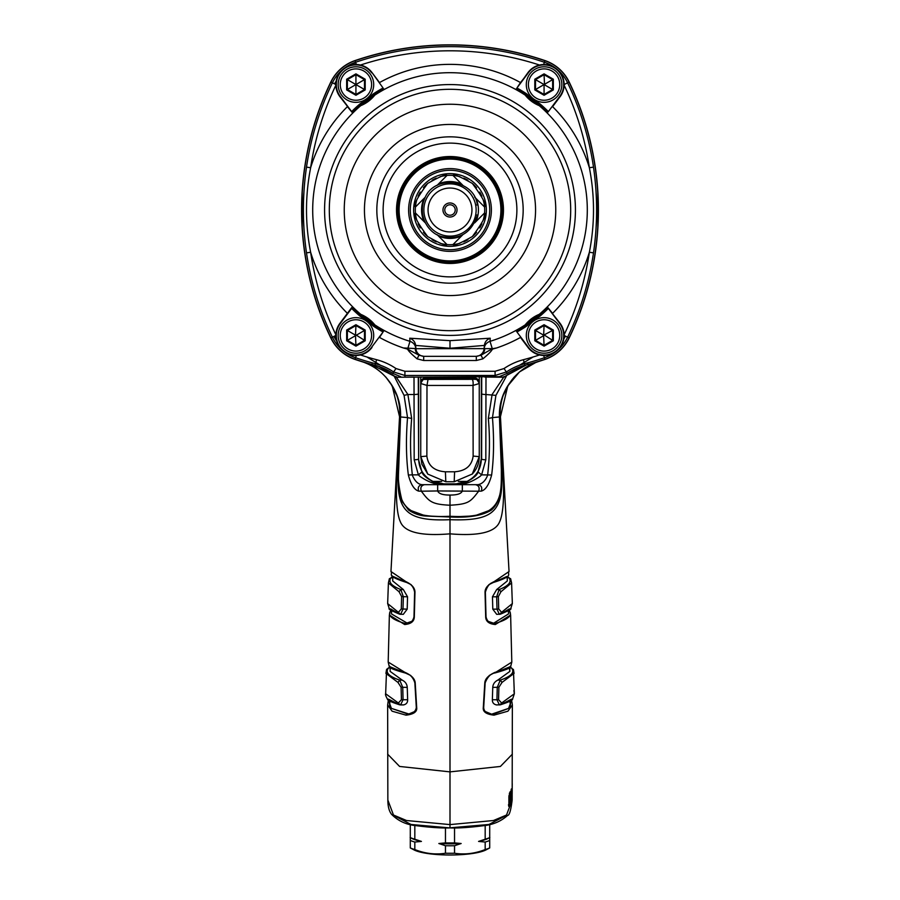 <?xml version="1.0" encoding="UTF-8"?>
<svg xmlns="http://www.w3.org/2000/svg" width="900" height="900" viewBox="0 0 900 900"><rect width="100%" height="100%" fill="white"/><g stroke="black" fill="none" stroke-linecap="round" stroke-linejoin="round"><path stroke-width="1.35" d="M355.702 62.584L348.896 65.779M396.439 394.808L390.848 383.681L396.439 394.785M336.746 341.325L333.9 336.499M503.561 394.785L509.141 383.681L503.561 394.796M335.644 81.911L334.834 83.362M564.491 337.849L565.043 336.848M565.279 336.409L563.816 338.996M336.184 338.996L334.598 336.161M380.644 365.344L366.885 356.974M533.126 356.974L519.345 365.344M371.947 364.039L371.7 364.545A294.75 294.75 0 0 1 355.005 359.415A41.805 41.805 0 0 1 330.817 337.995A294.75 294.75 0 0 1 330.817 82.001A41.805 41.805 0 0 1 355.005 60.581A294.75 294.75 0 0 1 544.995 60.581A41.805 41.805 0 0 1 569.183 82.001A41.805 41.805 0 0 0 544.995 60.581A41.805 41.805 0 0 1 569.183 82.001A294.75 294.75 0 0 1 569.183 337.995A41.805 41.805 0 0 1 544.995 359.415A294.75 294.75 0 0 1 528.3 364.545L538.47 361.553M485.989 377.077L503.64 377.235L492.109 394.504L488.329 418.466L492.457 417.611L495.934 395.37L506.363 376.223L503.64 377.235L499.252 376.684L507.285 373.343A57.038 57.038 158.4 0 1 524.914 365.31A295.031 295.031 -15.5 0 0 544.95 359.269A41.636 41.636 -47.5 0 0 569.048 337.928A294.581 294.581 90 0 0 569.036 82.058A41.636 41.636 -149.7 0 0 544.95 60.716A294.593 294.593 -0 0 0 355.05 60.716A41.636 41.636 127.3 0 0 330.952 82.058A294.581 294.581 -90 0 0 330.964 337.928A41.636 41.636 35.6 0 0 355.05 359.269A295.031 295.031 15.8 0 0 375.086 365.31A57.038 57.038 -159.2 0 1 378.866 366.446L393.998 375.806L404.066 395.37L407.543 417.611L400.556 416.947C400.95 406.024 398.295 395.82 392.569 386.348L385.774 376.999M371.149 364.399L396.36 377.235L499.252 376.684M378.866 366.446A57.038 57.038 -159.2 0 1 392.715 373.343L400.748 376.684M393.998 375.806A3.623 3.623 0 0 0 396.36 376.684M344.959 352.226L344.093 351.619M343.339 351.045L342.619 350.438M341.921 349.796A40.005 40.005 -171.9 0 1 332.415 337.207A292.961 292.961 58.8 0 1 306.506 252.866C302.377 224.291 302.377 195.705 306.506 167.119L310.635 167.737A288.787 288.787 115.2 0 1 335.869 85.219L335.869 84.566A20.07 20.07 0 0 1 371.981 72.529L379.507 82.564A145.631 145.631 0 0 1 520.493 82.564L516.938 87.998L528.345 72.776L520.493 82.564M343.35 68.929L344.104 68.355M555.019 67.759L555.908 68.366M556.661 68.951L557.381 69.559M593.494 167.119C597.623 195.705 597.623 224.28 593.494 252.866L589.365 252.259C594.877 224.078 594.877 195.907 589.365 167.737A145.631 145.631 0 0 0 552.6 106.65L560.126 96.615A20.07 20.07 0 0 0 564.131 85.219A288.787 288.787 -122.6 0 1 589.365 167.737L593.494 167.119A292.961 292.961 -122.6 0 0 567.585 82.778L569.183 82.001M556.65 351.056L555.896 351.63M503.64 376.684A3.623 3.623 0 0 0 506.002 375.806L521.123 366.446M414.787 377.168L414.011 377.235L414.18 459.765L418.387 474.863L419.839 476.314C428.58 482.321 436.433 485.01 443.385 484.369L456.615 484.369C463.567 484.999 471.409 482.321 480.161 476.314L481.613 474.863L485.82 459.765L485.989 377.235L484.864 377.077M528.154 364.005L506.002 375.806M594.45 161.775L592.515 151.312M592.335 150.412L592.166 149.58M598.264 219.667L598.264 200.329M597.78 190.643L597.488 186.547M596.227 174.161L595.879 171.349M592.515 268.684L594.45 258.221M595.879 248.648L596.239 245.768M597.488 233.404L597.78 229.343M592.335 269.572L592.166 270.405M590.299 278.696L590.704 276.975M555.12 352.17A40.005 40.005 86.5 0 1 544.421 357.728L544.995 359.415A41.805 41.805 0 0 0 569.183 337.995L567.585 337.207A40.005 40.005 86.5 0 1 558.079 349.796M392.243 385.819L395.123 391.185C398.655 397.755 400.387 406.282 400.343 416.79L398.183 469.62C396.428 509.49 404.235 521.674 450 519.694C495.787 521.381 503.404 510.131 501.817 469.62L499.657 416.79C499.613 406.282 501.345 397.755 504.877 391.185L507.757 385.83M450 495.045L450 505.226C468.968 504.146 470.363 501.874 478.654 491.209L437.659 490.95L437.659 484.673L462.341 484.673L462.341 490.95C461.261 493.74 457.144 495.113 450 495.045C442.856 495.113 438.75 493.74 437.659 490.95L421.346 491.209C420.131 487.71 421.178 485.527 424.507 484.673L421.988 484.673C418.331 484.312 415.271 481.522 412.796 476.314L412.335 474.863L408.364 474.998C410.827 484.459 414.281 489.836 418.702 491.13L421.346 491.209C429.154 501.57 431.471 504.338 450 505.226L450 516.274C406.384 518.344 396.709 506.554 398.655 469.586L400.545 416.97C400.984 406.192 398.329 396 392.603 386.392L388.463 380.374M408.364 474.998C406.125 458.055 405.855 438.93 407.543 417.611L411.671 418.466L407.891 394.504L404.066 395.37M392.569 386.348C384.806 373.793 374.535 365.546 361.766 361.62L369.686 363.983M418.286 377.077L418.365 393.784A4.185 0.731 180 0 1 414.18 394.504L407.891 394.504L396.36 377.235L414.011 377.077M456.255 483.863L456.277 483.885C462.521 483.188 466.695 482.096 468.81 480.611C467.156 482.13 463.005 483.255 456.368 483.986L456.615 484.223C458.887 486.236 476.786 478.249 478.035 471.983L481.354 458.752C481.05 469.08 476.28 476.629 467.021 481.41L456.255 483.863L443.745 483.863L432.979 481.41C423.72 476.629 418.95 469.08 418.646 458.752L418.646 377.077M481.354 458.752L481.354 377.077M485.82 459.765A4.185 0.731 0 0 1 481.635 459.045L481.714 377.077M456.277 483.885L454.185 483.93L456.368 483.986M414.18 459.765A4.185 0.731 0 0 0 418.365 459.045L421.965 471.983C423.214 478.249 441.113 486.236 443.385 484.223L445.815 483.93L443.745 483.863M398.655 469.609L398.644 469.598C397.665 477.889 398.88 488.554 402.3 501.615L408.656 510.109C414.349 513.799 420.176 515.779 426.127 516.049L450 516.994L474.401 515.914L490.174 510.154M488.329 418.466C490.016 437.434 489.791 456.233 487.665 474.863L487.204 476.314C484.988 481.196 481.928 483.975 478.012 484.673L475.493 484.673C478.811 485.505 479.858 487.676 478.654 491.209L481.298 491.13C485.662 489.926 489.116 484.537 491.636 474.998C493.864 457.942 494.145 438.817 492.457 417.611L499.444 416.947L501.345 469.586C503.359 506.329 493.425 518.546 450 516.274L450 516.971L425.599 515.914L409.826 510.154M475.493 484.673L478.012 484.673C481.387 485.483 482.479 487.642 481.298 491.13M418.702 491.13C417.521 487.654 418.613 485.505 421.988 484.673L476.933 484.673M443.632 483.986C436.961 483.244 432.81 482.119 431.19 480.611C433.339 482.108 437.512 483.199 443.723 483.885M512.359 754.155L500.4 766.451L450 771.874L399.6 766.451L387.641 754.155M512.134 797.636L512.145 800.044L506.531 815.018L493.447 820.53L450 824.602L450 533.835C421.054 536.265 404.505 532.238 400.365 521.752C397.35 515.227 396.056 502.324 396.461 483.053L399.701 416.824C400.241 407.902 398.723 399.364 395.123 391.185L395.032 390.825M399.701 416.824L400.567 416.621M412.988 620.944L405.349 623.565C391.14 619.414 386.539 614.857 391.534 609.919L390.33 611.066L389.374 615.015L404.662 624.521C410.873 623.992 414.09 621.495 414.315 617.04L414.968 592.324C415.024 588.082 411.975 584.505 405.832 581.591L390.96 571.511L399.555 416.723L392.164 385.684M390.33 611.066L389.374 615.026L388.192 662.062L404.651 672.21C411.401 675.18 414.923 678.769 415.215 682.954L416.7 707.67C417.229 711.81 413.651 714.308 405.99 715.151L392.085 711.191L387.641 705.038L388.125 701.674L389.329 700.504M392.22 575.798L392.164 577.249L392.22 575.798M389.284 666.135L389.239 667.834L389.272 666.135M450 516.589L450 533.835C478.924 536.265 495.473 532.238 499.624 521.775C502.639 515.295 503.944 502.38 503.539 483.041L500.299 416.824L499.657 416.441L500.299 416.824C499.736 408.026 501.255 399.476 504.877 391.185L504.968 390.825M507.836 385.684L500.445 416.723L509.04 571.523L494.168 581.602C488.025 584.505 484.988 588.082 485.032 592.324L485.685 617.04C485.899 621.495 489.127 623.992 495.338 624.521L510.626 615.026L509.67 611.066L508.455 609.919C513.461 614.857 508.849 619.414 494.651 623.565L495.338 624.521M489.296 675.461L495.349 672.221C488.61 675.18 485.089 678.758 484.785 682.954L483.289 707.67C482.771 711.81 486.349 714.308 494.01 715.151L507.926 711.191L512.359 705.038L511.875 701.674L510.66 700.504M510.728 666.146L510.761 667.834L510.716 666.146M494.685 672.975L511.808 662.085L510.626 615.026L509.591 610.695M395.021 816.097L411.064 824.479L450 827.91C458.359 828.248 469.822 827.482 484.391 825.592C493.414 824.58 501.154 821.194 507.611 815.411C509.389 815.434 510.896 810.315 512.145 800.044L512.359 705.038M510.199 791.707L508.882 796.511L508.882 806.535L510.289 801.72L510.199 791.707M510.57 804.116L511.11 789.806L510.412 804.116M511.369 788.918L510.772 803.61L511.504 801.326L511.369 788.918M512.224 784.339L512.19 790.02M512.179 793.024L512.168 793.688M504.979 816.097L488.936 824.479L450 827.82L450 824.602L406.553 820.53L393.469 815.018L387.855 800.044C387.844 806.288 389.059 811.035 391.5 814.286C398.126 820.901 406.17 824.681 415.609 825.592C430.178 827.482 441.641 828.248 450 827.91M509.951 792.045L510.525 792.045M509.501 793.012L510.626 793.012M509.377 804.533L509.94 804.533M508.556 805.399L509.749 805.399M508.657 806.018L509.512 806.018M509.389 795.398L510.165 793.53L510.446 794.79L509.243 804.701L509.017 795.398M509.355 793.53L510.165 793.53M508.5 804.701L509.243 804.701M508.489 804.645L509.051 804.645M512.168 793.867L512.235 783.776L512.168 793.867M507.431 386.348C501.705 395.843 499.05 406.035 499.444 416.947L499.455 416.97C498.983 406.361 501.626 396.169 507.397 386.392L511.526 380.396L507.431 386.348L519.502 371.902L535.86 362.43M481.635 393.784A4.185 0.731 180 0 0 485.82 394.504L495.934 395.37M478.035 471.983L481.613 474.863L491.636 474.998M514.226 377.01L511.526 380.396M491.839 623.7L494.651 623.565L487.012 620.944M493.481 582.39L488.869 584.663M508.399 610.695L508.5 613.935L493.076 623.565M507.15 576.562L507.33 580.939L496.665 589.545L499.162 589.545L500.974 591.716L511.582 582.941L510.739 579.296L508.567 577.339M507.184 577.339L508.646 577.339C512.246 581.636 509.085 585.697 499.162 589.545L496.654 596.801L492.457 596.801L496.665 589.545M492.457 596.801L492.795 609.154L496.699 614.34L498.904 614.25M507.173 577.249L510.615 578.678L511.594 582.941L512.347 603.562L501.581 612.326L498.713 608.962A2006.629 1976.141 180 0 0 498.364 596.599L500.974 591.716M496.699 614.34L500.366 614.194L499.343 614.34L497.002 609.154L498.713 608.962M490.264 714.274L493.369 714.15L494.01 715.151M510.716 700.74L510.176 707.827L493.369 714.15L491.816 714.274L484.121 711.023M509.94 701.235L510.255 703.935L508.579 708.39L491.738 714.15M509.265 667.924L509.884 671.377L497.801 680.119C494.674 681.683 492.986 684.101 492.75 687.386L492.356 699.739C492.255 702.551 493.639 704.273 496.507 704.925L498.915 704.824M513.877 690.525L514.35 693.765L501.637 703.012L498.566 699.649L498.892 687.285L502.031 682.403L514.091 673.391L513.495 669.926L511.346 667.924M500.423 704.79L499.41 704.925L496.935 699.739L498.566 699.649M509.827 667.924L511.414 667.924C515.081 672.278 511.369 676.339 500.276 680.119L497.25 687.386L496.935 699.739L492.356 699.739M406.53 582.39L411.142 584.663M391.601 610.695L391.5 613.935L408.161 623.7M401.096 614.25L403.301 614.34L407.205 609.154L407.543 596.801L403.335 589.545L392.67 580.939L392.85 576.562M406.924 623.565L405.349 623.565L404.662 624.521M389.261 579.296L388.418 582.941L399.026 591.716L401.636 596.599A2012.558 1981.98 180 0 0 401.287 608.962L398.419 612.326L387.652 603.574L388.418 582.919L389.385 578.678L392.816 577.339M403.301 614.34L399.634 614.194L400.657 614.34L402.998 609.154A2010.848 1980.293 -0 0 1 403.346 596.801L400.838 589.545L399.026 591.716M391.433 577.339L391.354 577.339C387.754 581.636 390.915 585.697 400.838 589.545L403.335 589.545M405.326 672.975L410.715 675.461M415.868 711.023L408.184 714.274L406.62 714.15L405.99 715.151M389.767 701.055L389.745 703.935L391.399 708.379L409.736 714.274M397.969 682.403L401.108 687.285L401.434 699.649L398.363 703.012L385.65 693.765L386.584 669.409L385.909 673.391L397.969 682.403L399.724 680.119L402.75 687.386L403.065 699.739L407.644 699.739L407.25 687.386C407.014 684.101 405.326 681.683 402.199 680.119L390.116 671.377L390.184 667.192M407.644 699.739C407.745 702.551 406.361 704.273 403.493 704.925L401.085 704.824M385.65 693.765L385.65 693.742C385.155 694.305 385.785 696.139 387.529 699.266C387.169 700.222 391.174 702.067 399.566 704.79L400.59 704.925L399.566 704.79M388.654 667.924L386.505 669.926M401.434 699.649L403.065 699.739L400.59 704.925L403.493 704.925M489.713 847.924L489.713 837.416A40.973 8.516 180 0 1 488.093 838.451A40.973 8.516 180 0 1 478.575 841.421L485.179 842.051L485.179 849.555A43.481 9.045 0 0 0 489.713 847.924M489.713 824.501L489.713 837.585A43.481 9.045 0 0 1 485.179 839.216L485.179 825.457M410.287 840.42A43.481 9.045 180 0 0 414.821 842.051L421.425 841.421A40.973 8.516 0 0 1 411.907 838.451A40.973 8.516 0 0 1 410.287 837.416L410.287 847.924A43.481 9.045 0 0 0 414.821 849.555C425.036 853.605 435.251 854.831 445.466 853.234L445.466 845.73L438.851 843.514L445.466 842.895L445.466 827.887M414.821 825.457L414.821 839.216A43.481 9.045 0 0 1 410.287 837.585L410.287 824.501M414.821 842.051L414.821 849.555M414.821 839.216L421.425 841.421M438.851 843.514A40.973 8.516 0 0 0 450 843.84A40.973 8.516 0 0 0 461.149 843.514L454.534 845.73A43.481 9.045 180 0 1 450 845.775A43.481 9.045 180 0 1 445.466 845.73M445.466 842.895A43.481 9.045 0 0 0 450 842.94A43.481 9.045 0 0 0 454.534 842.895L461.149 843.514M454.534 827.887L454.534 842.895M454.534 845.73L454.534 853.234C464.749 854.831 474.964 853.605 485.179 849.555M478.575 841.421L485.179 839.216M489.713 840.42A43.481 9.045 180 0 1 485.179 842.051M412.29 848.745A38.678 8.044 0 0 0 414.045 849.915A38.678 8.044 0 0 0 450 855A38.678 8.044 0 0 0 485.955 849.915A38.678 8.044 0 0 0 487.71 848.745M445.466 853.234A43.481 9.045 0 0 0 454.534 853.234M546.885 355.286L543.656 355.489L544.421 357.728A293.377 293.377 163.5 0 1 524.498 363.735A58.725 58.725 162 0 0 506.385 371.981L495.09 375.457L404.91 375.457L393.615 371.981L395.966 368.539A62.775 62.775 57.6 0 0 376.56 359.696A289.215 289.215 -164.6 0 1 360.473 354.971A20.07 20.07 0 0 0 371.981 347.456A20.07 20.07 0 0 1 335.869 335.419L330.817 337.995A41.805 41.805 0 0 0 355.005 359.415L355.579 357.728A40.005 40.005 -171.9 0 1 344.88 352.17M305.55 258.221L307.485 268.684M307.665 269.572L307.834 270.405M301.736 200.329L301.736 219.667M302.22 229.343L302.512 233.37M303.75 245.655L304.121 248.648M307.485 151.312L305.55 161.775M304.121 171.349L303.772 174.127M302.512 186.547L302.22 190.643M307.665 150.412L307.834 149.58M309.431 142.447L309.679 141.356M309.668 141.435L309.42 142.459M355.005 60.581A41.805 41.805 0 0 0 330.817 82.001L330.817 82.001A41.805 41.805 0 0 1 355.005 60.581L355.601 62.258A292.973 292.973 0.3 0 1 544.399 62.258L544.995 60.581M309.24 276.705L309.724 278.809L309.24 276.705M352.282 307.451L351.293 308.16L352.282 307.451A138.015 138.015 0 0 0 360.293 314.876L360.754 314.336L363.499 315.934L363.229 316.631A10.193 10.193 34 0 1 360.293 314.876L359.55 315.743A11.329 11.329 -146 0 0 362.812 317.689A19.024 19.024 0 0 1 371.025 323.843A11.329 11.329 -141.8 0 0 373.804 326.441A139.151 139.151 0 0 0 383.062 331.988L371.655 347.209L383.062 331.988L379.507 337.433A145.631 145.631 0 0 0 403.38 347.963L407.644 349.132C408.173 350.764 411.322 354.004 417.105 358.853L423.686 360.506L476.314 360.506L476.314 356.321L480.994 355.219L492.255 348.739L496.62 347.963L492.356 349.132C491.805 350.798 488.644 354.037 482.895 358.841L480.994 355.219A8.359 7.661 -90 0 0 484.819 348.626L484.11 348.694A8.359 8.359 0 0 1 475.785 356.321L475.785 356.321A8.359 8.359 0 0 0 484.11 348.694L484.391 345.42L484.132 348.57C484.616 344.959 486.585 342.54 490.027 341.325L490.241 338.209C486.776 339.525 484.83 341.933 484.391 345.42L450 348.255L415.609 345.42C415.17 341.933 413.224 339.525 409.759 338.209L409.973 341.325C413.415 342.54 415.384 344.959 415.868 348.57L403.38 347.963L407.745 348.739L409.973 341.336A137.295 137.295 0 0 1 374.827 324.889L374.434 325.474A10.193 10.193 38.2 0 1 371.936 323.156L372.521 322.695A20.902 20.902 0 0 0 369.079 319.162M476.314 360.506L482.895 358.841M593.494 252.866A292.961 292.961 -65.2 0 1 567.585 337.207L564.131 335.419A20.07 20.07 0 0 1 528.019 347.456A20.07 20.07 0 0 0 539.528 354.971A289.204 289.204 163.5 0 1 523.44 359.696A62.899 62.899 162 0 0 504.034 368.539L495.09 371.284L495.09 377.077M543.611 355.489L542.205 355.399M540.821 355.23L539.528 354.971M554.58 352.519L553.95 352.89M553.241 353.272L548.246 355.05M548.089 355.084L547.391 355.207M564.019 337.613L563.726 339.446M563.58 340.099L563.377 340.875M563.321 341.077L562.849 342.506M562.793 342.641L561.769 344.891M561.735 344.936L560.632 346.748M560.599 346.804L559.541 348.21M564.131 334.777L564.131 335.419A20.07 20.07 0 0 1 528.019 347.456L520.493 337.433A145.631 145.631 0 0 1 496.62 347.963L492.356 349.132M547.717 307.451L552.6 313.346A145.631 145.631 0 0 0 589.365 252.248A288.787 288.787 -65.2 0 1 564.131 334.766A20.07 20.07 0 0 0 560.126 323.381A20.07 20.07 0 0 1 564.131 335.419A20.07 20.07 0 0 0 560.126 323.381L548.37 308.407L559.789 323.629A19.654 19.654 0 0 1 555.863 351.146A19.654 19.654 0 0 1 528.345 347.209L516.938 331.988A139.151 139.151 0 0 0 526.196 326.441A11.329 11.329 140.3 0 0 528.975 323.843A19.024 19.024 0 0 1 537.188 317.689A11.329 11.329 144.4 0 0 540.45 315.743A139.151 139.151 0 0 0 548.37 308.407L547.717 307.451A138.015 138.015 0 0 1 539.707 314.876A10.193 10.193 -35.6 0 1 536.771 316.62L536.501 315.934L532.418 318.071M415.868 348.57L415.89 348.694A8.359 8.359 0 0 0 424.215 356.321A8.359 8.359 -90 0 1 415.89 348.694L492.255 348.626L490.027 341.336A137.295 137.295 0 0 0 525.173 324.889L527.479 322.706L528.064 323.156A10.193 10.193 -39.7 0 1 525.566 325.485L525.173 324.889C529.076 320.085 533.767 316.564 539.246 314.336L540.45 315.743M536.4 315.979A20.902 20.902 0 0 0 527.479 322.706L539.246 314.336A137.295 137.295 0 0 0 539.246 105.66L536.501 104.062L536.771 103.365A10.193 10.193 -146 0 1 539.707 105.12L539.246 105.66C533.576 103.286 528.885 99.765 525.173 95.108L525.566 94.511A10.193 10.193 -141.8 0 1 528.064 96.84L527.479 97.29A20.902 20.902 0 0 0 530.921 100.823M306.506 167.119A292.961 292.961 115.2 0 1 332.415 82.778L335.869 84.566A20.07 20.07 0 0 1 371.981 72.529A20.07 20.07 0 0 0 360.484 65.025A288.799 288.799 0.3 0 1 539.516 65.025A20.07 20.07 0 0 0 528.019 72.529A20.07 20.07 0 0 1 564.131 84.566L567.585 82.778A40.005 40.005 42 0 0 558.079 70.2M528.345 72.776A19.654 19.654 0 0 1 555.863 68.85A19.654 19.654 0 0 1 559.789 96.356L548.37 111.578A139.151 139.151 0 0 0 540.45 104.254A11.329 11.329 34 0 0 537.188 102.296A19.024 19.024 0 0 1 528.975 96.142A11.329 11.329 38.2 0 0 526.196 93.555A139.151 139.151 0 0 0 516.938 87.998L528.019 72.529A20.07 20.07 0 0 1 564.131 84.566L564.131 85.219M564.019 82.373L563.726 80.539M563.58 79.897L563.377 79.121M563.321 78.919L562.849 77.49M562.793 77.355L561.769 75.105M561.735 75.049L560.632 73.249M560.599 73.192L560.092 72.495M560.081 72.472L559.541 71.786M545.344 64.541L546.874 64.699M547.391 64.778L548.077 64.913M548.246 64.946L553.241 66.724M553.95 67.106L554.58 67.477M542.194 64.586L543.229 64.519M560.126 96.615A20.07 20.07 0 0 0 564.131 84.566A20.07 20.07 0 0 1 560.126 96.615L559.789 96.356M306.506 252.866L310.635 252.259C305.123 224.078 305.123 195.907 310.635 167.737A145.631 145.631 0 0 1 347.4 106.65L352.282 112.545A138.015 138.015 0 0 1 360.293 105.12L360.754 105.66C366.233 103.421 370.924 99.911 374.827 95.108L372.521 97.29L371.936 96.84A10.193 10.193 140.3 0 1 374.434 94.511L374.827 95.108A137.295 137.295 0 0 1 525.173 95.108L536.501 104.062A20.902 20.902 0 0 1 531.36 101.171M352.282 112.545L339.874 96.615A20.07 20.07 0 0 1 335.869 84.566A20.07 20.07 0 0 0 339.874 96.615A20.07 20.07 0 0 1 335.869 85.219M351.686 307.631L339.874 323.381L351.686 307.631M371.981 347.456A20.07 20.07 0 0 1 335.869 335.419A20.07 20.07 0 0 1 339.874 323.381A20.07 20.07 0 0 0 335.869 334.766A288.787 288.787 58.8 0 1 310.635 252.248A145.631 145.631 0 0 0 347.4 313.346M371.655 347.209A19.654 19.654 0 0 1 344.137 351.146A19.654 19.654 0 0 1 340.211 323.629L339.874 323.381A20.07 20.07 0 0 0 335.869 335.419L335.869 334.777M335.981 337.613L336.274 339.446M336.42 340.099L336.623 340.864M336.679 341.066L337.151 342.506M337.207 342.641L338.231 344.891M338.265 344.936L339.368 346.748M339.401 346.804L340.459 348.21M357.795 355.399L355.77 355.489M354.645 355.444L353.115 355.286M352.62 355.219L351.911 355.084M351.754 355.05L346.759 353.272M346.05 352.89L345.42 352.519M360.326 355.005L359.179 355.23M356.805 64.519L357.806 64.586M345.42 67.477L346.05 67.106M346.759 66.724L351.754 64.946M351.923 64.913L352.609 64.778M353.126 64.699L354.656 64.541M335.981 82.373L336.274 80.539M336.42 79.897L336.623 79.121M336.679 78.919L337.151 77.49M337.207 77.355L338.231 75.105M338.265 75.049L339.368 73.249M339.401 73.192L339.907 72.495M339.919 72.472L340.459 71.786M372.285 97.582A20.902 20.902 0 0 0 372.521 97.29L360.754 105.66A137.295 137.295 0 0 0 360.754 314.336C366.424 316.71 371.115 320.231 374.827 324.889L363.499 315.934A20.902 20.902 0 0 1 368.64 318.825M490.241 338.209L450 340.65L409.759 338.209M423.686 360.506L423.686 356.321L476.314 356.321L423.686 356.321L419.006 355.219A8.359 7.661 -90 0 1 415.181 348.626L415.89 348.694L415.609 345.42M450 283.162A73.17 73.17 0 0 0 523.17 209.993A73.17 73.17 0 0 0 450 136.834A73.17 73.17 0 0 1 523.17 209.993A73.17 73.17 0 0 1 450 283.162A73.17 73.17 0 0 1 376.83 209.993A73.17 73.17 0 0 1 450 136.834A73.17 73.17 0 0 1 523.17 209.993A73.17 73.17 0 0 1 450 283.162A73.17 73.17 0 0 1 376.83 209.993A73.17 73.17 0 0 1 450 136.834M450 276.874A66.881 66.881 0 0 1 383.119 209.993A66.881 66.881 0 0 1 450 143.111A66.881 66.881 0 0 1 516.881 209.993A66.881 66.881 0 0 1 450 276.874M450 263.464A53.471 53.471 0 0 0 503.471 209.993A53.471 53.471 0 0 0 450 156.532A53.471 53.471 0 0 0 396.529 209.993A53.471 53.471 0 0 0 450 263.464M450 262.26A52.256 52.256 0 0 0 502.256 209.993A52.256 52.256 0 0 0 450 157.736A52.256 52.256 0 0 0 397.744 209.993A52.256 52.256 0 0 0 450 262.26M399.094 209.993A50.906 50.906 0 0 1 450 159.097A50.906 50.906 0 0 1 500.906 209.993A50.906 50.906 0 0 1 450 260.899A50.906 50.906 0 0 1 399.094 209.993M489.713 209.993A39.712 39.712 0 0 1 450 249.716A39.712 39.712 0 0 1 410.287 209.993A39.712 39.712 0 0 1 450 170.28A39.712 39.712 0 0 1 489.713 209.993A39.712 39.712 0 0 1 450 249.716A39.712 39.712 0 0 1 410.287 209.993A39.712 39.712 0 0 1 450 170.28A39.712 39.712 0 0 1 489.713 209.993M450 246.364A36.371 36.371 0 0 1 413.629 209.993A36.371 36.371 0 0 1 450 173.621A36.371 36.371 0 0 1 486.371 209.993A36.371 36.371 0 0 1 450 246.364M454.657 244.384A34.706 34.706 0 0 0 459.956 243.236M463.714 241.875A34.706 34.706 0 0 0 467.91 239.715M472.32 236.565A34.706 34.706 0 0 0 476.561 232.324M479.723 227.903A34.706 34.706 0 0 0 481.871 223.706M483.244 219.96A34.706 34.706 0 0 0 484.391 214.661M453.386 175.466A34.706 34.706 0 0 0 452.97 175.421C453.746 173.914 460.192 176.58 472.32 183.431C482.805 197.572 486.889 205.436 484.571 207.023A34.706 34.706 0 0 0 484.537 206.606M484.391 205.335A34.706 34.706 0 0 0 483.244 200.036M481.871 196.279A34.706 34.706 0 0 0 479.723 192.083M476.561 187.672A34.706 34.706 0 0 0 472.32 183.431M467.91 180.27A34.706 34.706 0 0 0 463.714 178.121M459.956 176.76A34.706 34.706 0 0 0 454.657 175.612M445.343 175.612A34.706 34.706 0 0 0 440.044 176.76M436.286 178.121A34.706 34.706 0 0 0 432.09 180.27M427.68 183.431A34.706 34.706 0 0 0 423.439 187.672M420.277 192.083A34.706 34.706 0 0 0 418.129 196.279M416.756 200.036A34.706 34.706 0 0 0 415.609 205.335M446.614 244.53A34.706 34.706 0 0 0 447.03 244.575C446.254 246.083 439.808 243.416 427.68 236.565C417.195 222.412 413.111 214.549 415.429 212.963A34.706 34.706 0 0 0 415.463 213.379M415.609 214.661A34.706 34.706 0 0 0 416.756 219.96M418.129 223.706A34.706 34.706 0 0 0 420.277 227.903M423.439 232.324A34.706 34.706 0 0 0 427.68 236.565M432.09 239.715A34.706 34.706 0 0 0 436.286 241.875M440.044 243.236A34.706 34.706 0 0 0 445.343 244.384M437.062 185.389L447.03 175.421C446.254 173.914 439.808 176.58 427.68 183.431C417.195 197.572 413.111 205.436 415.429 207.023L425.385 197.066M450 175.297A34.706 34.706 0 0 0 447.03 175.421A34.706 34.706 0 0 1 452.97 175.421L462.938 185.389M474.615 197.066L484.571 207.023A34.706 34.706 0 0 1 484.571 212.963L474.615 222.93M462.938 234.607L452.97 244.575C453.746 246.083 460.192 243.416 472.32 236.565C482.805 222.412 486.889 214.549 484.571 212.963A34.706 34.706 0 0 0 484.571 207.023M447.03 244.575A34.706 34.706 0 0 0 452.97 244.575A34.706 34.706 0 0 1 447.03 244.575L437.062 234.607M425.385 222.93L415.429 212.963A34.706 34.706 0 0 1 415.429 207.023A34.706 34.706 0 0 0 415.429 212.963M475.684 205.2L477.326 204.896L475.684 205.2M450 183.87A26.134 26.134 0 0 0 423.866 209.993A26.134 26.134 0 0 0 450 236.126A26.134 26.134 0 0 0 476.134 209.993A26.134 26.134 0 0 0 450 183.87A26.134 26.134 0 0 0 423.866 209.993A26.134 26.134 0 0 0 450 236.126A26.134 26.134 0 0 0 476.134 209.993A26.134 26.134 0 0 0 450 183.87A26.134 26.134 0 0 1 476.134 209.993A26.134 26.134 0 0 1 450 236.126M450 202.961A7.031 7.031 0 0 0 442.969 209.993A7.031 7.031 0 0 0 450 217.035A7.031 7.031 0 0 0 457.031 209.993A7.031 7.031 0 0 0 450 202.961M450 204.773A5.231 5.231 0 0 0 444.769 209.993A5.231 5.231 0 0 0 450 215.224A5.231 5.231 0 0 0 455.231 209.993A5.231 5.231 0 0 0 450 204.773M475.684 214.785L477.326 215.1L475.684 214.785M468.191 356.321L431.809 356.321M417.105 358.853L419.006 355.219L407.644 349.132M383.805 88.897A138.015 138.015 0 0 0 374.434 94.511L373.804 93.555A11.329 11.329 -39.7 0 0 371.025 96.142A19.024 19.024 0 0 1 362.812 102.296A11.329 11.329 -35.6 0 0 359.55 104.254L360.293 105.12A10.193 10.193 144.4 0 1 363.229 103.365L363.499 104.062A20.902 20.902 0 0 0 368.021 101.621M372.026 97.909A20.902 20.902 0 0 1 370.541 99.529M369.709 100.294A20.902 20.902 0 0 1 368.933 100.935M355.928 317.655A17.764 17.764 0 0 1 373.702 335.419A17.764 17.764 0 0 1 355.928 353.194A17.764 17.764 0 0 1 338.164 335.419A17.764 17.764 0 0 1 355.928 317.655M355.928 351.101A15.682 15.682 0 0 1 340.256 335.419A15.682 15.682 0 0 1 355.928 319.748A15.682 15.682 0 0 1 371.61 335.419A15.682 15.682 0 0 1 355.928 351.101M355.928 325.541L355.928 324.72L346.657 330.064L347.366 330.48L347.366 340.358L355.928 345.308L364.489 340.358L364.489 330.48L355.928 325.541L347.366 330.48L355.5 335.171L355.928 325.541L364.489 330.48L365.197 330.064L355.928 324.72M355.928 334.924L365.197 340.774L355.928 346.129L355.928 345.308L347.366 340.358L346.657 340.774L346.657 330.064M356.355 335.171L364.489 330.48M364.489 340.358L355.928 345.308L355.5 335.666L347.366 340.358M355.928 66.803A17.764 17.764 0 0 1 373.702 84.566A17.764 17.764 0 0 1 355.928 102.341A17.764 17.764 0 0 1 338.164 84.566A17.764 17.764 0 0 1 355.928 66.803M355.928 100.249A15.682 15.682 0 0 1 340.256 84.566A15.682 15.682 0 0 1 355.928 68.895A15.682 15.682 0 0 1 371.61 84.566A15.682 15.682 0 0 1 355.928 100.249M355.928 84.082L355.928 73.867L346.657 79.222L347.366 79.627L347.366 89.516L355.928 94.455L364.489 89.516L364.489 79.627L355.928 74.689L347.366 79.627L355.928 74.689L364.489 79.627L365.197 79.222L355.928 73.867M364.489 89.516L365.197 89.921L355.928 95.276L355.928 94.455L364.489 89.516L356.355 84.814M355.5 84.814L346.657 89.921L346.657 79.222M355.5 84.319L347.366 79.627M356.355 84.319L364.489 79.627M355.928 85.061L355.928 94.455M544.072 66.803A17.764 17.764 0 0 1 561.836 84.566A17.764 17.764 0 0 1 544.072 102.341A17.764 17.764 0 0 1 526.298 84.566A17.764 17.764 0 0 1 544.072 66.803M544.072 100.249A15.682 15.682 0 0 1 528.39 84.566A15.682 15.682 0 0 1 544.072 68.895A15.682 15.682 0 0 1 559.744 84.566A15.682 15.682 0 0 1 544.072 100.249M544.072 74.689L544.072 73.867L534.803 79.222L535.511 79.627L535.511 89.516L544.072 94.455L552.634 89.516L552.634 79.627L544.072 74.689L535.511 79.627L544.072 74.689L544.5 84.319L553.342 79.222L544.072 73.867M552.634 79.627L552.634 89.516L553.342 89.921L544.072 95.276L544.072 94.455L535.511 89.516L534.803 89.921L534.803 79.222M544.5 84.319L544.072 85.061L544.072 84.082M543.645 84.319L535.511 79.627M544.5 84.814L552.634 89.516L544.072 94.455L544.072 85.061M543.645 84.814L535.511 89.516M544.072 317.655A17.764 17.764 0 0 1 561.836 335.419A17.764 17.764 0 0 1 544.072 353.194A17.764 17.764 0 0 1 526.298 335.419A17.764 17.764 0 0 1 544.072 317.655M544.072 351.101A15.682 15.682 0 0 1 528.39 335.419A15.682 15.682 0 0 1 544.072 319.748A15.682 15.682 0 0 1 559.744 335.419A15.682 15.682 0 0 1 544.072 351.101M544.072 325.541L544.072 324.72L534.803 330.064L535.511 330.48L535.511 340.358L544.072 345.308L552.634 340.358L552.634 330.48L544.072 325.541L535.511 330.48L543.645 335.171L544.072 325.541M544.072 334.924L553.342 330.064L544.072 324.72M552.634 330.48L552.634 340.358L553.342 340.774L544.072 346.129L543.645 335.666L534.803 340.774L534.803 330.064M544.5 335.171L552.634 340.358M477.09 379.834L479.25 383.141M445.399 471.803C434.317 471.004 428.141 465.772 426.859 456.086L426.983 385.436L420.739 383.501L420.739 456.66L427.77 474.086L445.815 481.748L454.185 481.748L472.286 474.03L479.261 456.66L479.261 383.501C478.969 380.126 477.574 378.315 475.088 378.067L475.088 377.077M428.04 379.316L426.983 385.436L473.017 385.436L479.261 383.501A4.185 4.185 0 0 0 475.088 379.316L424.001 379.418M420.75 383.164L422.91 379.834M424.912 377.077L424.912 378.067C422.426 378.315 421.031 380.126 420.739 383.501A4.185 4.185 0 0 1 424.912 379.316A4.185 4.185 0 0 0 420.739 383.501L420.739 377.077M471.96 379.316A4.185 1.193 90 0 1 473.017 385.436L473.141 456.075C471.859 465.772 465.683 471.004 454.601 471.791L445.399 471.791L445.815 481.748M479.261 377.077L479.261 383.501A4.185 4.185 0 0 0 475.088 379.316L475.088 378.067L424.912 378.067L424.912 379.316M375.086 365.31L375.502 363.735A58.613 58.613 57.6 0 1 393.615 371.981L392.715 373.343M495.09 371.284L404.91 371.284L404.91 377.077M376.56 359.696L375.502 363.735A293.389 293.389 -164.6 0 1 355.579 357.728L356.344 355.489M341.921 70.2A40.005 40.005 -41.8 0 0 332.415 82.778L330.952 82.058M344.88 67.826A40.005 40.005 -41.8 0 1 355.601 62.258L356.344 64.462M543.634 64.508L544.399 62.258A40.005 40.005 42 0 1 555.12 67.826M523.44 359.696L524.914 365.31M504.034 368.539L507.285 373.343M398.183 469.62L399.938 424.586M421.965 471.983L418.387 474.863L412.335 474.863C410.209 456.233 409.984 437.434 411.671 418.466M418.646 458.752L418.365 393.784M476.854 356.31L476.291 356.31M423.709 356.31L423.146 356.31M467.021 481.41L458.303 481.41M441.697 481.41L432.979 481.41M443.385 484.369L456.615 484.369M450 516.274L450 516.971C468.608 517.961 482.389 515.655 491.355 510.086C502.639 500.344 501.233 481.781 501.356 469.598L500.062 424.598M499.433 416.621L500.299 416.824M493.841 582.311L506.689 576.551M499.77 614.25L501.581 612.326M500.929 613.89L509.445 608.85M498.364 596.599L496.654 596.801A2004.908 1974.454 0 0 1 497.002 609.154L492.795 609.154M510.615 578.678L510.739 579.296M495.022 672.908L509.614 666.911M512.359 705.004L511.875 701.674M499.905 704.824L501.637 703.012M500.918 704.565L511.504 699.143M498.892 687.285L492.75 687.386M497.801 680.119L500.276 680.119L502.031 682.403M509.816 667.834L511.369 667.834L513.495 669.926M393.322 576.551L406.159 582.311M407.543 596.801L401.636 596.599M401.287 608.962L407.205 609.154M400.23 614.25L398.419 612.326M390.555 608.85L399.071 613.89M408.262 714.15L389.812 707.827L389.272 700.74M390.386 666.9L404.978 672.908M407.25 687.386L401.108 687.285M402.199 680.119L399.724 680.119C388.631 676.339 384.919 672.278 388.598 667.924L390.173 667.924M400.095 704.824L398.363 703.012M388.496 699.143L399.082 704.565M330.817 337.995A41.805 41.805 0 0 0 355.005 359.415M303.525 218.891L303.401 217.507M596.576 214.369L596.587 215.156M404.91 371.284L395.966 368.539M526.196 326.441L525.566 325.485A138.015 138.015 0 0 1 516.195 331.099M540.45 104.254L539.707 105.12A138.015 138.015 0 0 1 547.717 112.545M528.975 96.142L528.064 96.84A20.16 20.16 0 0 0 536.771 103.365L537.188 102.296M516.195 88.897A138.015 138.015 0 0 1 525.566 94.511L526.196 93.555M371.981 72.529L383.062 87.998A139.151 139.151 0 0 0 373.804 93.555M359.55 104.254A139.151 139.151 0 0 0 351.63 111.578L340.211 96.356A19.654 19.654 0 0 1 344.137 68.85A19.654 19.654 0 0 1 371.655 72.776M340.211 323.629L351.63 308.407A139.151 139.151 0 0 0 359.55 315.743M383.805 331.099A138.015 138.015 0 0 1 374.434 325.485L373.804 326.441M362.812 317.689L363.229 316.62A20.16 20.16 0 0 1 371.936 323.156L371.025 323.843M450 335.419A125.426 125.426 0 0 1 324.574 209.993A125.426 125.426 0 0 1 450 84.566A125.426 125.426 0 0 1 575.426 209.993A125.426 125.426 0 0 1 450 335.419M450 340.65L450 348.255M475.785 356.321A8.359 8.359 0 0 0 484.11 348.694M450 330.683A120.69 120.69 0 0 0 570.69 209.993A120.69 120.69 0 0 0 450 89.302A120.69 120.69 0 0 0 329.31 209.993A120.69 120.69 0 0 0 450 330.683M450 104.242A105.75 105.75 0 0 0 344.25 209.993A105.75 105.75 0 0 0 450 315.743A105.75 105.75 0 0 0 555.75 209.993A105.75 105.75 0 0 0 450 104.242M450 124.436A85.556 85.556 0 0 1 535.556 209.993A85.556 85.556 0 0 1 450 295.56A85.556 85.556 0 0 1 364.444 209.993A85.556 85.556 0 0 1 450 124.436M491.389 209.993A41.389 41.389 0 0 1 450 251.381A41.389 41.389 0 0 1 408.611 209.993A41.389 41.389 0 0 1 450 168.604A41.389 41.389 0 0 1 491.389 209.993M438.424 184.028A28.429 28.429 0 0 1 461.576 184.028M475.965 198.416A28.429 28.429 0 0 1 475.965 221.58M461.576 235.958A28.429 28.429 0 0 1 438.424 235.958M424.035 221.58A28.429 28.429 0 0 1 424.035 198.416M450 188.044A21.949 21.949 0 0 1 471.949 209.993A21.949 21.949 0 0 1 450 231.941A21.949 21.949 0 0 1 428.051 209.993A21.949 21.949 0 0 1 450 188.044M528.975 323.843L528.064 323.156A20.16 20.16 0 0 1 536.771 316.62L537.188 317.689M371.025 96.142L371.936 96.84A20.16 20.16 0 0 1 363.229 103.365L362.812 102.296M346.657 340.774L355.928 346.129M365.197 330.064L365.197 340.774M346.657 89.921L355.928 95.276M365.197 79.222L365.197 89.921M534.803 89.921L544.072 95.276M553.342 79.222L553.342 89.921M534.803 340.774L544.072 346.129M553.342 330.064L553.342 340.774M473.141 456.075L479.261 456.66M426.859 456.086L420.739 456.66L421.897 464.22L427.916 474.244M454.601 471.791L454.185 481.748M537.491 361.856L536.13 362.272M535.905 362.34L535.016 362.621L535.905 362.34M371.666 364.534L370.598 364.241M368.314 363.589L367.627 363.397M366.019 362.925L364.365 362.419M363.949 362.295L365.31 362.88C374.647 366.637 382.387 372.488 388.53 380.464M387.855 800.055L387.641 705.038M512.201 788.749L512.235 783.697M511.47 380.464C517.399 372.769 524.835 367.031 533.79 363.251L538.324 361.598M486.022 616.916C487.215 621.36 489.645 623.621 493.324 623.7M486.022 616.928L485.37 592.2C487.204 586.035 489.971 582.761 493.661 582.39C514.924 575.595 506.599 574.639 509.04 571.523M500.366 614.194C508.511 610.796 511.988 608.906 510.784 608.524L512.347 603.562M494.854 672.975C490.826 673.515 487.586 676.8 485.156 682.841L483.683 707.58C483.941 711.394 486.641 713.633 491.805 714.274L491.816 714.274M494.865 672.975C514.991 667.451 508.207 667.102 510.806 666.023L511.808 662.085M510.255 703.935L510.233 701.055M509.816 667.192L509.884 671.377M513.416 669.409L514.35 693.765M496.507 704.925L500.434 704.79C508.939 702 512.966 700.144 512.516 699.221L514.35 693.742M406.676 623.7C410.332 623.644 412.762 621.394 413.978 616.916L414.63 592.2C413.606 586.778 410.839 583.515 406.339 582.39C385.076 575.595 393.401 574.627 390.96 571.511M389.385 578.678L392.827 577.249M399.634 614.194C391.489 610.796 388.012 608.906 389.216 608.524L387.652 603.574M414.855 682.852C413.044 677.205 409.815 673.92 405.146 672.975C384.772 667.305 391.928 667.226 389.081 665.842L388.192 662.085M414.855 682.841L416.317 707.58C415.609 711.472 412.897 713.711 408.184 714.274M388.159 701.415L387.641 705.004M386.584 669.409L388.631 667.834L390.184 667.834M485.955 849.915L489.713 847.946M414.045 849.915L410.287 847.946M488.093 838.451L489.848 837.529M411.907 838.451L410.152 837.529M365.051 362.644L364.016 362.317M309.375 277.312L308.61 273.983M308.498 273.499L308.104 271.665M307.496 268.74L307.294 267.727M302.254 190.136L302.231 229.545M597.769 229.545L597.746 190.136M590.276 278.809L590.681 277.076M590.625 142.684L591.39 146.014M591.502 146.498L591.896 148.331M592.504 151.245L592.706 152.269M477.326 215.1C471.499 232.987 459.652 240.143 441.799 236.565C429.457 233.966 417.105 216.754 424.541 198.81C434.036 173.576 474.683 179.505 477.326 204.896M475.088 379.316L475.999 379.418M479.261 456.502L479.261 383.501M420.739 383.501L420.739 456.66M472.14 474.176C476.775 469.327 479.149 463.489 479.261 456.683"/></g></svg>
